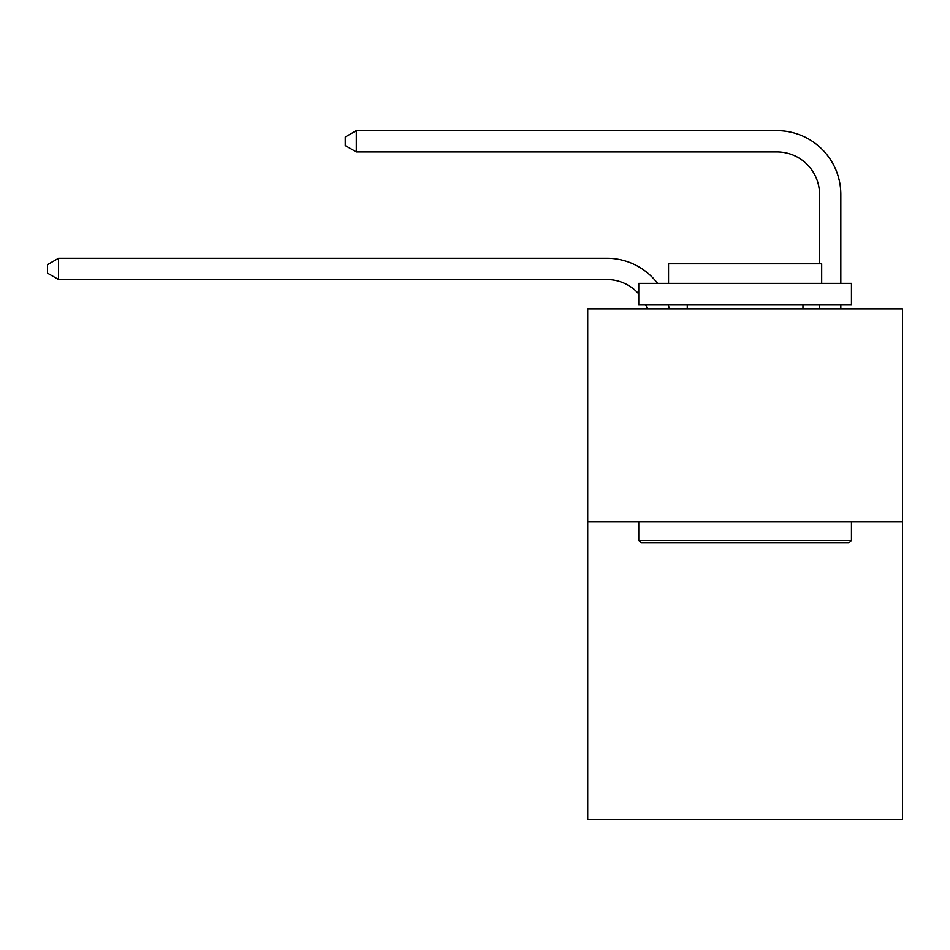<?xml version="1.0" encoding="UTF-8"?>
<svg xmlns="http://www.w3.org/2000/svg" width="950" height="950" viewBox="0 0 950 950"><rect width="100%" height="100%" fill="white"/><g stroke="black" fill="none" stroke-linecap="round" stroke-linejoin="round"><path stroke-width="1.43" d="M902.5 521.574L902.5 819.339L587.729 819.339L587.729 308.892L902.5 308.892L902.5 521.574L587.729 521.574M638.768 293.942A42.536 42.536 -7.1 0 0 606.86 279.538L58.556 279.538L58.556 258.269L606.86 258.269A63.804 63.804 172.9 0 1 657.59 283.373M819.553 263.803L819.553 194.465A42.536 42.536 21.6 0 0 777.017 151.929L356.321 151.929L345.266 145.552L345.266 137.037L356.321 130.661L777.017 130.661A63.804 63.804 19.8 0 1 840.821 194.465L840.821 283.373M641.321 542.842L638.768 540.301L851.449 540.301L848.908 542.842L641.321 542.842M851.449 283.373L851.449 304.641L638.768 304.641L638.768 283.373L851.449 283.373M668.551 283.373L668.551 263.803L821.679 263.803L821.679 283.373M851.449 521.574L851.449 540.301M638.768 521.574L638.768 540.301M802.964 304.641L802.964 308.892M687.266 304.641L687.266 308.892M819.553 194.465A42.536 42.536 -160.2 0 0 777.017 151.929A42.536 42.536 -160.2 0 1 819.553 194.465A42.536 42.536 -160.2 0 0 777.017 151.929A42.536 42.536 -160.2 0 1 819.553 194.465A42.536 42.536 -160.2 0 0 777.017 151.929A42.536 42.536 -160.2 0 1 819.553 194.465A42.536 42.536 -160.2 0 0 777.017 151.929A42.536 42.536 -160.2 0 1 819.553 194.465A42.536 42.536 -160.2 0 0 777.017 151.929A42.536 42.536 -160.2 0 1 819.553 194.465A42.536 42.536 -160.2 0 0 777.017 151.929A42.536 42.536 -160.2 0 1 819.553 194.465A42.536 42.536 -160.2 0 0 777.017 151.929A42.536 42.536 -160.2 0 1 819.553 194.465M647.306 308.892A42.536 42.536 -7.1 0 0 645.668 304.641M58.556 279.538L47.5 273.161L47.5 264.658L58.556 258.269M668.242 304.641A63.804 63.804 172.9 0 1 669.299 308.892M840.821 304.641L840.821 308.892M819.553 308.892L819.553 304.641M356.321 130.661L356.321 151.929"/></g></svg>
